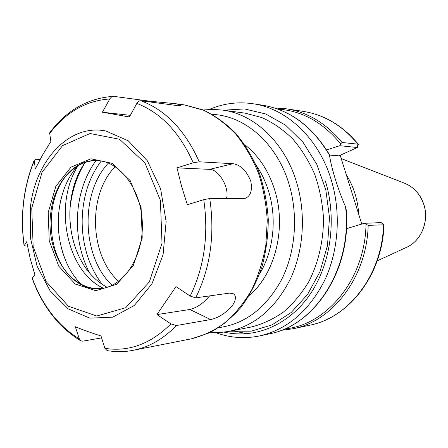 <?xml version="1.0" encoding="UTF-8"?>
<svg xmlns="http://www.w3.org/2000/svg" width="448" height="448" viewBox="0 0 448 448"><rect width="100%" height="100%" fill="white"/><g stroke="black" fill="none" stroke-linecap="round" stroke-linejoin="round"><path stroke-width="0.67" d="M102.346 284.486C96.135 276.466 91.291 267.271 87.802 256.906C80.998 235.76 80.36 214.43 85.876 192.909C89.158 180.79 94.287 170.162 101.259 161.028M340.183 155.271L361.771 224.067M326.586 149.895L339.78 145.701L357.314 147.532L338.94 155.826L329.476 155.058M329.498 155.243C312.357 126.448 290.018 109.76 262.472 105.179C289.929 109.766 312.222 126.202 329.347 154.476L329.498 155.243C331.346 168.129 338.19 190.176 345.526 206.668L346.007 207.978C352.626 267.859 315.342 325.55 269.36 333.844C315.252 325.685 352.794 267.165 345.526 206.668M357.314 147.532L358.4 144.458L357.974 144.172L342.093 142.486L340.654 143.881L339.78 145.701M368.189 225.35L383.981 224.812C382.609 274.534 349.21 317.632 309.786 325.181C348.768 317.783 382.256 274.686 383.55 224.627L381.091 222.6L364.174 223.322L368.189 225.35C366.884 276.937 332.741 321.255 293.121 328.754L309.786 325.181M364.174 223.322L346.444 228.682M358.747 214.43C357.812 199.735 353.657 186.486 346.276 174.686M354.015 199.349L350.694 188.748M229.494 293.121L233.1 293.614C236.382 295.658 236.18 299.617 232.495 305.48C225.635 313.23 218.35 317.918 210.633 319.547L176.394 325.528L170.912 323.887L156.923 314.586L175.997 286.608L190.187 296.078L195.686 297.847L229.494 293.121M156.923 314.586L189.862 309.478C196.762 307.854 203.319 303.33 209.541 295.91M233.061 163.71C240.531 164.903 246.422 170.666 250.734 181.009C252.61 190.434 250.662 196.246 244.888 198.447L209.742 198.548L203.762 199.668L187.359 204.73L181.552 186.217L176.988 167.854L193.267 162.798L199.237 161.806L233.061 163.71L209.619 169.355L176.988 167.854M226.464 198.604C229.818 188.283 218.926 169.243 209.619 169.355M149.598 101.17L175.101 103.673C179.026 104.367 180.891 104.944 180.695 105.403C180.466 105.767 178.937 105.773 176.103 105.431L140.93 100.744C139.328 100.621 137.962 101.506 136.847 103.41L129.41 116.978L102.368 112.218L109.99 98.638L111.401 97.098L113.91 96.382L149.598 101.17L149.022 101.825M130.301 115.354L102.368 112.218M113.366 96.359C87.735 98.185 66.5 110.342 49.644 132.832L50.848 141.523L42.381 155.299L35.308 168.952L34.222 160.238L36.473 159.27L40.09 159.443M27.479 246.148L24.097 245.75L26.69 241.735L30.122 258.199L34.871 274.686L32.161 278.32M101.612 337.893L82.723 341.174L80.713 340.805L79.341 338.929L75.303 326.715C82.852 329.868 91.42 332.942 101.002 335.95L104.894 348.342L107.128 350.588C115.814 352.089 124.566 351.982 133.381 350.274L191.548 338.789C203.325 335.782 214.547 330.422 225.204 322.722C235.329 313.729 244.154 302.786 251.675 289.89C258.255 276.069 262.982 261.145 265.838 245.118L267.26 220.606C266.286 204.081 263.323 188.182 258.367 172.906C252.358 158.318 244.804 145.359 235.704 134.042C225.904 123.883 215.258 115.976 203.778 110.314L184.498 104.927L202.765 109.805C214.626 115.354 225.596 123.172 235.665 133.258C245.006 144.502 252.767 157.388 258.95 171.903C264.062 187.107 267.17 202.955 268.274 219.442C268.167 235.962 266.017 251.966 261.828 267.45C256.536 282.313 249.564 295.641 240.918 307.429C231.47 318.102 220.993 326.564 209.485 332.819L191.548 338.789M70.039 208.286L70.28 206.214C72.33 189.997 77.235 175.426 85.008 162.501C80.679 168.745 77.235 175.745 74.67 183.495C67.794 205.688 68.258 227.724 76.059 249.609C82.841 267.165 93.184 279.72 107.094 287.263M73.086 240.246C68.298 220.735 68.88 201.589 74.827 182.801M103.286 288.176C66.338 271.174 53.172 204.142 78.07 165.76M89.522 272.972C79.33 252.767 75.572 230.838 78.26 207.194C80.567 189.319 86.475 173.779 95.995 160.574M82.202 166.852C76.423 177.722 72.531 189.65 70.526 202.63M63.078 253.764C57.338 235.178 56.773 216.434 61.382 197.534M80.881 284.071C74.782 277.805 69.815 270.245 65.974 261.397C56.437 237.776 55.714 213.892 63.812 189.739C67.116 180.678 71.618 172.833 77.33 166.214M101.472 288.45C92.641 289.229 84.325 286.854 76.53 281.333C44.442 260.103 42.398 192.326 73.147 169.21C80.601 163.223 88.754 160.356 97.619 160.602M230.014 331.195L251.177 331.173L272.003 324.906L291.234 312.469L307.619 294.375L320.012 271.572L327.499 245.42L329.487 217.594L325.825 189.941L316.781 164.287L303.038 142.274L285.589 125.194L265.642 113.943L244.479 108.937L223.356 110.197M244.854 113.109L261.862 117.566C272.944 122.601 283.22 129.702 292.69 138.886C301.498 149.139 308.823 160.916 314.67 174.205C319.514 188.132 322.448 202.658 323.478 217.778C323.613 240.492 318.528 262.562 308.913 281.462C301.762 293.378 293.334 303.52 283.646 311.892C273.42 319.082 262.64 324.117 251.3 326.99L228.928 331.408C255.108 325.646 275.61 308.123 290.427 278.841C303.722 250.337 306.141 213.875 296.632 182.42C284.715 142.285 254.016 113.898 222.258 110.046L244.854 113.109M224.314 332.164C254.486 338.99 288.025 325.707 309.4 295.316C330.702 264.93 337.26 219.391 325.321 180.858M108.405 163.078C79.822 193.312 81.738 256.872 112.09 285.331M259.622 273.93C273.381 251.378 277.099 219.234 268.839 192.058C265.899 182.269 261.738 173.438 256.357 165.575M115.214 166.656C87.511 194.398 89.348 255.326 118.67 281.344M249.329 295.406C275.05 273.885 286.63 228.178 274.87 190.551C268.75 170.918 258.726 155.652 244.787 144.754M218.758 327.634C245.028 324.089 265.966 308.101 281.568 279.681C295.546 251.994 298.491 215.6 289.072 184.307C277.026 143.366 244.619 115.483 212.335 114.425M357.224 147.442L357.974 144.172C342.502 125.636 324.29 114.71 303.346 111.39C324.537 114.778 342.888 125.754 358.394 144.318M342.093 142.486C326.323 123.424 307.793 112.202 286.496 108.83L303.346 111.39M340.654 143.881C322.907 122.293 301.986 110.706 277.889 109.122M284.514 328.978C326.704 325.287 365.081 279.25 366.005 224.465M232.008 330.73L247.335 333.715M269.36 333.844L259.834 335.882C287.571 329.347 309.226 310.738 324.794 280.056C338.766 250.18 341.219 212.184 331.089 179.407C318.466 137.883 286.317 108.354 252.84 103.718C237.681 101.556 223.166 103.471 209.3 109.458M326.732 150.114L328.815 149.173M406.364 247.43C421.21 241.181 429.486 220.864 423.668 204.126C420.056 193.9 413.638 186.917 404.426 183.187C413.711 186.956 420.157 193.95 423.758 204.176C429.548 220.858 421.316 241.108 406.364 247.43L377.216 260.854M210.633 319.547L189.862 309.478M140.93 100.744C165.794 110.163 185.231 130.519 199.237 161.806M209.742 198.548C215.079 234.752 210.398 267.854 195.686 297.847M176.394 325.528C163.414 338.906 149.078 347.155 133.381 350.274M79.341 338.929C58.078 325.808 42.375 305.508 32.222 278.034M24.17 245.526C20.182 215.684 23.514 187.477 34.171 160.905M49.498 133.711C65.794 112.207 85.893 100.626 109.794 98.969M136.847 103.41C160.866 112.706 179.676 132.507 193.267 162.798M170.912 323.887C150.774 343.941 128.772 352.089 104.894 348.342M203.762 199.668C208.835 234.78 204.31 266.918 190.187 296.078M97.283 160.58C119.767 161.19 141.456 189.358 142.33 223.238C143.494 257.102 123.542 286.524 101.136 288.49C71.03 292.684 45.17 251.714 50.786 212.817C54.012 183.081 74.39 159.068 97.283 160.58L102.782 161.314M48.199 212.509L55.832 186.385L70.941 167.177L90.961 158.771L112.168 163.352L130.217 180.622L141.092 207.357L142.229 237.894L133.37 265.507L116.648 284.295L95.833 290.702L75.242 284.038L58.766 266.174L49.235 240.772L48.199 212.509M31.752 208.068L42.034 172.301L62.541 145.645L90.026 133.51L119.532 139.272L144.962 162.971L160.401 200.334L162.002 243.236L149.386 281.848L125.782 307.698L96.768 316.008L68.443 306.258L46.032 281.417L33.163 246.618L31.752 208.068M105.885 130.995L128.268 140.818L147.375 160.81L160.625 188.877L166.13 221.575L163.083 254.66L151.956 283.808L134.383 305.418L112.778 317.162L89.858 318.158L68.219 308.879L50.07 290.814L37.072 266.14L30.33 237.451L30.386 207.53C35.162 160.877 69.149 123.446 105.885 130.995M228.928 331.408L219.419 332.64L209.916 332.612M203.207 109.99L212.694 109.385L222.258 110.046M274.411 107.946L286.496 108.83M281.114 330.361L293.121 328.754M262.472 105.179L252.84 103.718M383.936 224.694L381.175 222.611M404.426 183.187L341.219 158.564M216.031 332.774C230.233 337.915 244.832 338.951 259.834 335.882M173.348 103.415L184.498 104.927M32.138 278.27C42.403 306.303 58.593 327.146 80.707 340.81M34.222 160.238C23.419 187.141 20.042 215.645 24.091 245.75"/></g></svg>
